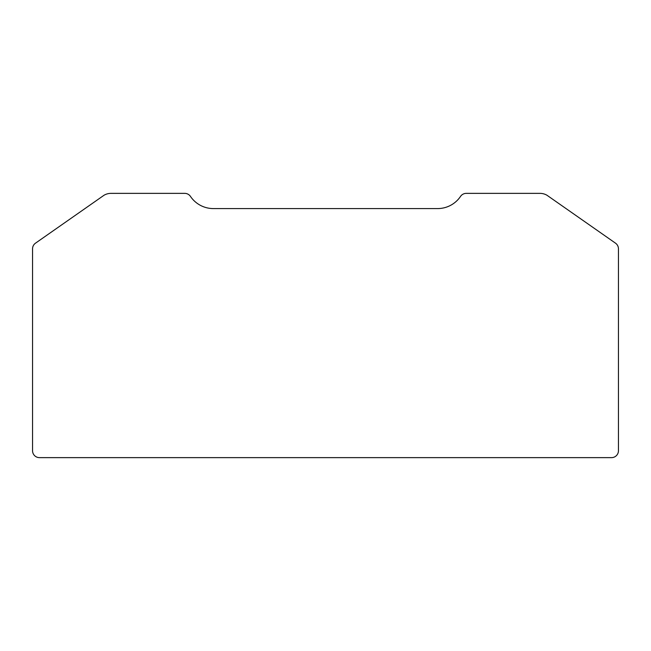 <?xml version="1.0" encoding="UTF-8"?>
<svg xmlns="http://www.w3.org/2000/svg" width="651" height="651" viewBox="0 0 651 651"><rect width="100%" height="100%" fill="white"/><g stroke="black" fill="none" stroke-linecap="round" stroke-linejoin="round"><path stroke-width="0.98" d="M35.496 243.173A6.917 6.917 0 0 0 32.55 248.837L32.55 450.72A6.917 6.917 0 0 0 39.467 457.637L611.533 457.637A6.917 6.917 0 0 0 618.45 450.72L618.45 248.837A6.917 6.917 0 0 0 615.504 243.173L546.938 195.227A13.834 13.834 0 0 0 539.996 193.363L466.271 193.363A6.917 6.917 0 0 0 460.534 196.407A27.668 27.668 0 0 1 437.61 208.58L213.39 208.58A27.668 27.668 0 0 1 190.466 196.407A6.917 6.917 0 0 0 184.729 193.363L111.004 193.363A13.834 13.834 0 0 0 104.062 195.227L35.496 243.173"/></g></svg>
